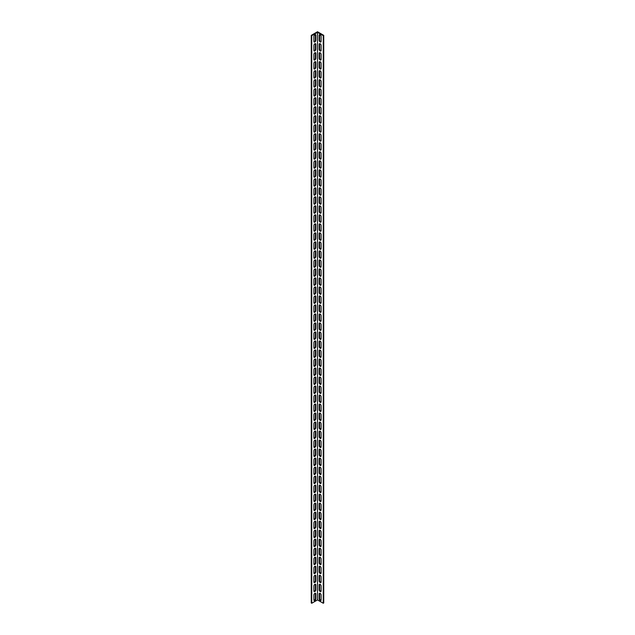 <?xml version="1.0" encoding="UTF-8"?>
<svg xmlns="http://www.w3.org/2000/svg" width="635" height="635" viewBox="0 0 635 635"><rect width="100%" height="100%" fill="white"/><g stroke="black" fill="none" stroke-linecap="round" stroke-linejoin="round"><path stroke-width="0.95" d="M323.255 35.631L323.739 35.354L317.5 31.75L311.261 35.354L311.261 602.972L311.745 603.25L317.5 599.924L323.255 603.25L323.255 35.631L317.5 32.314L317.5 599.924M311.745 603.25L311.745 35.631L317.5 32.314M315.841 598.861A1.381 0.794 -60 0 1 315.238 600.25A1.381 0.794 -60 0 1 314.174 600.615A1.381 0.794 -60 0 1 313.888 599.988L313.888 595.027A1.381 0.794 -60 0 1 314.492 593.638A1.381 0.794 -60 0 1 315.555 593.273A1.381 0.794 -60 0 1 315.841 593.9L315.841 598.861L315.357 598.575L315.357 593.622A1.381 0.794 120 0 0 315.27 593.209M315.841 580.834A1.381 0.794 -60 0 1 315.238 582.224A1.381 0.794 -60 0 1 314.174 582.597A1.381 0.794 -60 0 1 313.888 581.962L313.888 577.009A1.381 0.794 -60 0 1 314.492 575.62A1.381 0.794 -60 0 1 315.555 575.254A1.381 0.794 -60 0 1 315.841 575.881L315.841 580.834L315.357 580.557L315.357 575.604A1.381 0.794 120 0 0 315.27 575.191M315.841 562.816A1.381 0.794 -60 0 1 315.238 564.205A1.381 0.794 -60 0 1 314.174 564.578A1.381 0.794 -60 0 1 313.888 563.943L313.888 558.99A1.381 0.794 -60 0 1 314.492 557.601A1.381 0.794 -60 0 1 315.555 557.228A1.381 0.794 -60 0 1 315.841 557.863L315.841 562.816L315.357 562.539L315.357 557.586A1.381 0.794 120 0 0 315.27 557.165M315.841 544.798A1.381 0.794 -60 0 1 315.238 546.187A1.381 0.794 -60 0 1 314.174 546.56A1.381 0.794 -60 0 1 313.888 545.925L313.888 540.972A1.381 0.794 -60 0 1 314.492 539.583A1.381 0.794 -60 0 1 315.555 539.21A1.381 0.794 -60 0 1 315.841 539.845L315.841 544.798L315.357 544.52L315.357 539.559A1.381 0.794 120 0 0 315.27 539.147M315.841 526.78A1.381 0.794 -60 0 1 315.238 528.169A1.381 0.794 -60 0 1 314.174 528.534A1.381 0.794 -60 0 1 313.888 527.907L313.888 522.954A1.381 0.794 -60 0 1 314.492 521.565A1.381 0.794 -60 0 1 315.555 521.192A1.381 0.794 -60 0 1 315.841 521.827L315.841 526.78L315.357 526.494L315.357 521.541A1.381 0.794 120 0 0 315.27 521.129M315.841 508.762A1.381 0.794 -60 0 1 315.238 510.151A1.381 0.794 -60 0 1 314.174 510.516A1.381 0.794 -60 0 1 313.888 509.889L313.888 504.928A1.381 0.794 -60 0 1 314.492 503.539A1.381 0.794 -60 0 1 315.555 503.174A1.381 0.794 -60 0 1 315.841 503.801L315.841 508.762L315.357 508.476L315.357 503.523A1.381 0.794 120 0 0 315.27 503.111M315.841 490.744A1.381 0.794 -60 0 1 315.238 492.125A1.381 0.794 -60 0 1 314.174 492.498A1.381 0.794 -60 0 1 313.888 491.863L313.888 486.91A1.381 0.794 -60 0 1 314.492 485.521A1.381 0.794 -60 0 1 315.555 485.156A1.381 0.794 -60 0 1 315.841 485.783L315.841 490.744L315.357 490.458L315.357 485.505A1.381 0.794 120 0 0 315.27 485.092M315.841 472.718A1.381 0.794 -60 0 1 315.238 474.107A1.381 0.794 -60 0 1 314.174 474.48A1.381 0.794 -60 0 1 313.888 473.845L313.888 468.892A1.381 0.794 -60 0 1 314.492 467.503A1.381 0.794 -60 0 1 315.555 467.138A1.381 0.794 -60 0 1 315.841 467.765L315.841 472.718L315.357 472.44L315.357 467.487A1.381 0.794 120 0 0 315.27 467.074M315.841 454.7A1.381 0.794 -60 0 1 315.238 456.089A1.381 0.794 -60 0 1 314.174 456.462A1.381 0.794 -60 0 1 313.888 455.827L313.888 450.874A1.381 0.794 -60 0 1 314.492 449.485A1.381 0.794 -60 0 1 315.555 449.112A1.381 0.794 -60 0 1 315.841 449.747L315.841 454.7L315.357 454.422L315.357 449.461A1.381 0.794 120 0 0 315.27 449.048M315.841 436.682A1.381 0.794 -60 0 1 315.238 438.071A1.381 0.794 -60 0 1 314.174 438.444A1.381 0.794 -60 0 1 313.888 437.809L313.888 432.856A1.381 0.794 -60 0 1 314.492 431.467A1.381 0.794 -60 0 1 315.555 431.094A1.381 0.794 -60 0 1 315.841 431.729L315.841 436.682L315.357 436.404L315.357 431.443A1.381 0.794 120 0 0 315.27 431.03M315.841 418.663A1.381 0.794 -60 0 1 315.238 420.053A1.381 0.794 -60 0 1 314.174 420.418A1.381 0.794 -60 0 1 313.888 419.791L313.888 414.83A1.381 0.794 -60 0 1 314.492 413.448A1.381 0.794 -60 0 1 315.555 413.075A1.381 0.794 -60 0 1 315.841 413.71L315.841 418.663L315.357 418.378L315.357 413.425A1.381 0.794 120 0 0 315.27 413.012M315.841 400.645A1.381 0.794 -60 0 1 315.238 402.034A1.381 0.794 -60 0 1 314.174 402.399A1.381 0.794 -60 0 1 313.888 401.772L313.888 396.811A1.381 0.794 -60 0 1 314.492 395.422A1.381 0.794 -60 0 1 315.555 395.057A1.381 0.794 -60 0 1 315.841 395.684L315.841 400.645L315.357 400.36L315.357 395.407A1.381 0.794 120 0 0 315.27 394.994M315.841 382.627A1.381 0.794 -60 0 1 315.238 384.008A1.381 0.794 -60 0 1 314.174 384.381A1.381 0.794 -60 0 1 313.888 383.746L313.888 378.793A1.381 0.794 -60 0 1 314.492 377.404A1.381 0.794 -60 0 1 315.555 377.039A1.381 0.794 -60 0 1 315.841 377.666L315.841 382.627L315.357 382.341L315.357 377.388A1.381 0.794 120 0 0 315.27 376.976M315.841 364.601A1.381 0.794 -60 0 1 315.238 365.99A1.381 0.794 -60 0 1 314.174 366.363A1.381 0.794 -60 0 1 313.888 365.728L313.888 360.775A1.381 0.794 -60 0 1 314.492 359.386A1.381 0.794 -60 0 1 315.555 359.021A1.381 0.794 -60 0 1 315.841 359.648L315.841 364.601L315.357 364.323L315.357 359.37A1.381 0.794 120 0 0 315.27 358.958M315.841 346.583A1.381 0.794 -60 0 1 315.238 347.972A1.381 0.794 -60 0 1 314.174 348.345A1.381 0.794 -60 0 1 313.888 347.71L313.888 342.757A1.381 0.794 -60 0 1 314.492 341.368A1.381 0.794 -60 0 1 315.555 340.995A1.381 0.794 -60 0 1 315.841 341.63L315.841 346.583L315.357 346.305L315.357 341.344A1.381 0.794 120 0 0 315.27 340.931M315.841 328.565A1.381 0.794 -60 0 1 315.238 329.954A1.381 0.794 -60 0 1 314.174 330.319A1.381 0.794 -60 0 1 313.888 329.692L313.888 324.739A1.381 0.794 -60 0 1 314.492 323.35A1.381 0.794 -60 0 1 315.555 322.977A1.381 0.794 -60 0 1 315.841 323.612L315.841 328.565L315.357 328.287L315.357 323.326A1.381 0.794 120 0 0 315.27 322.913M315.841 310.547A1.381 0.794 -60 0 1 315.238 311.936A1.381 0.794 -60 0 1 314.174 312.301A1.381 0.794 -60 0 1 313.888 311.674L313.888 306.713A1.381 0.794 -60 0 1 314.492 305.332A1.381 0.794 -60 0 1 315.555 304.959A1.381 0.794 -60 0 1 315.841 305.594L315.841 310.547L315.357 310.261L315.357 305.308A1.381 0.794 120 0 0 315.27 304.895M315.841 292.529A1.381 0.794 -60 0 1 315.238 293.918A1.381 0.794 -60 0 1 314.174 294.283A1.381 0.794 -60 0 1 313.888 293.656L313.888 288.695A1.381 0.794 -60 0 1 314.492 287.306A1.381 0.794 -60 0 1 315.555 286.941A1.381 0.794 -60 0 1 315.841 287.568L315.841 292.529L315.357 292.243L315.357 287.29A1.381 0.794 120 0 0 315.27 286.877M315.841 274.51A1.381 0.794 -60 0 1 315.238 275.892A1.381 0.794 -60 0 1 314.174 276.265A1.381 0.794 -60 0 1 313.888 275.63L313.888 270.677A1.381 0.794 -60 0 1 314.492 269.288A1.381 0.794 -60 0 1 315.555 268.923A1.381 0.794 -60 0 1 315.841 269.55L315.841 274.51L315.357 274.225L315.357 269.272A1.381 0.794 120 0 0 315.27 268.859M315.841 256.484A1.381 0.794 -60 0 1 315.238 257.873A1.381 0.794 -60 0 1 314.174 258.247A1.381 0.794 -60 0 1 313.888 257.612L313.888 252.659A1.381 0.794 -60 0 1 314.492 251.269A1.381 0.794 -60 0 1 315.555 250.896A1.381 0.794 -60 0 1 315.841 251.531L315.841 256.484L315.357 256.207L315.357 251.254A1.381 0.794 120 0 0 315.27 250.833M315.841 238.466A1.381 0.794 -60 0 1 315.238 239.855A1.381 0.794 -60 0 1 314.174 240.228A1.381 0.794 -60 0 1 313.888 239.593L313.888 234.64A1.381 0.794 -60 0 1 314.492 233.251A1.381 0.794 -60 0 1 315.555 232.878A1.381 0.794 -60 0 1 315.841 233.513L315.841 238.466L315.357 238.188L315.357 233.228A1.381 0.794 120 0 0 315.27 232.815M315.841 220.448A1.381 0.794 -60 0 1 315.238 221.837A1.381 0.794 -60 0 1 314.174 222.202A1.381 0.794 -60 0 1 313.888 221.575L313.888 216.622A1.381 0.794 -60 0 1 314.492 215.233A1.381 0.794 -60 0 1 315.555 214.86A1.381 0.794 -60 0 1 315.841 215.495L315.841 220.448L315.357 220.17L315.357 215.209A1.381 0.794 120 0 0 315.27 214.797M315.841 202.43A1.381 0.794 -60 0 1 315.238 203.819A1.381 0.794 -60 0 1 314.174 204.184A1.381 0.794 -60 0 1 313.888 203.557L313.888 198.596A1.381 0.794 -60 0 1 314.492 197.215A1.381 0.794 -60 0 1 315.555 196.842A1.381 0.794 -60 0 1 315.841 197.477L315.841 202.43L315.357 202.144L315.357 197.191A1.381 0.794 120 0 0 315.27 196.779M315.841 184.412A1.381 0.794 -60 0 1 315.238 185.801A1.381 0.794 -60 0 1 314.174 186.166A1.381 0.794 -60 0 1 313.888 185.539L313.888 180.578A1.381 0.794 -60 0 1 314.492 179.189A1.381 0.794 -60 0 1 315.555 178.824A1.381 0.794 -60 0 1 315.841 179.451L315.841 184.412L315.357 184.126L315.357 179.173A1.381 0.794 120 0 0 315.27 178.76M315.841 166.386A1.381 0.794 -60 0 1 315.238 167.775A1.381 0.794 -60 0 1 314.174 168.148A1.381 0.794 -60 0 1 313.888 167.513L313.888 162.56A1.381 0.794 -60 0 1 314.492 161.171A1.381 0.794 -60 0 1 315.555 160.806A1.381 0.794 -60 0 1 315.841 161.433L315.841 166.386L315.357 166.108L315.357 161.155A1.381 0.794 120 0 0 315.27 160.742M315.841 148.368A1.381 0.794 -60 0 1 315.238 149.757A1.381 0.794 -60 0 1 314.174 150.13A1.381 0.794 -60 0 1 313.888 149.495L313.888 144.542A1.381 0.794 -60 0 1 314.492 143.153A1.381 0.794 -60 0 1 315.555 142.78A1.381 0.794 -60 0 1 315.841 143.415L315.841 148.368L315.357 148.09L315.357 143.137A1.381 0.794 120 0 0 315.27 142.716M315.841 130.35A1.381 0.794 -60 0 1 315.238 131.739A1.381 0.794 -60 0 1 314.174 132.112A1.381 0.794 -60 0 1 313.888 131.477L313.888 126.524A1.381 0.794 -60 0 1 314.492 125.135A1.381 0.794 -60 0 1 315.555 124.762A1.381 0.794 -60 0 1 315.841 125.397L315.841 130.35L315.357 130.072L315.357 125.111A1.381 0.794 120 0 0 315.27 124.698M315.841 112.332A1.381 0.794 -60 0 1 315.238 113.721A1.381 0.794 -60 0 1 314.174 114.086A1.381 0.794 -60 0 1 313.888 113.459L313.888 108.506A1.381 0.794 -60 0 1 314.492 107.117A1.381 0.794 -60 0 1 315.555 106.743A1.381 0.794 -60 0 1 315.841 107.378L315.841 112.332L315.357 112.046L315.357 107.093A1.381 0.794 120 0 0 315.27 106.68M315.841 94.313A1.381 0.794 -60 0 1 315.238 95.702A1.381 0.794 -60 0 1 314.174 96.068A1.381 0.794 -60 0 1 313.888 95.44L313.888 90.48A1.381 0.794 -60 0 1 314.492 89.09A1.381 0.794 -60 0 1 315.555 88.725A1.381 0.794 -60 0 1 315.841 89.352L315.841 94.313L315.357 94.028L315.357 89.075A1.381 0.794 120 0 0 315.27 88.662M315.841 76.295A1.381 0.794 -60 0 1 315.238 77.676A1.381 0.794 -60 0 1 314.174 78.049A1.381 0.794 -60 0 1 313.888 77.414L313.888 72.461A1.381 0.794 -60 0 1 314.492 71.072A1.381 0.794 -60 0 1 315.555 70.707A1.381 0.794 -60 0 1 315.841 71.334L315.841 76.295L315.357 76.01L315.357 71.056A1.381 0.794 120 0 0 315.27 70.644M315.841 58.269A1.381 0.794 -60 0 1 315.238 59.658A1.381 0.794 -60 0 1 314.174 60.031A1.381 0.794 -60 0 1 313.888 59.396L313.888 54.443A1.381 0.794 -60 0 1 314.492 53.054A1.381 0.794 -60 0 1 315.555 52.689A1.381 0.794 -60 0 1 315.841 53.316L315.841 58.269L315.357 57.991L315.357 53.038A1.381 0.794 120 0 0 315.27 52.626M315.841 40.251A1.381 0.794 -60 0 1 315.238 41.64A1.381 0.794 -60 0 1 314.174 42.013A1.381 0.794 -60 0 1 313.888 41.378L313.888 36.425A1.381 0.794 -60 0 1 314.492 35.036A1.381 0.794 -60 0 1 315.555 34.663A1.381 0.794 -60 0 1 315.841 35.298L315.841 40.251L315.357 39.973L315.357 35.012A1.381 0.794 120 0 0 315.27 34.6M315.841 49.26A1.381 0.794 -60 0 1 315.238 50.649A1.381 0.794 -60 0 1 314.174 51.022A1.381 0.794 -60 0 1 313.888 50.387L313.888 45.434A1.381 0.794 -60 0 1 314.492 44.045A1.381 0.794 -60 0 1 315.555 43.672A1.381 0.794 -60 0 1 315.841 44.307L315.841 49.26L315.357 48.982L315.357 44.029A1.381 0.794 120 0 0 315.27 43.609M315.841 67.278A1.381 0.794 -60 0 1 315.238 68.667A1.381 0.794 -60 0 1 314.174 69.04A1.381 0.794 -60 0 1 313.888 68.405L313.888 63.452A1.381 0.794 -60 0 1 314.492 62.063A1.381 0.794 -60 0 1 315.555 61.698A1.381 0.794 -60 0 1 315.841 62.325L315.841 67.278L315.357 67L315.357 62.047A1.381 0.794 120 0 0 315.27 61.635M315.841 85.304A1.381 0.794 -60 0 1 315.238 86.693A1.381 0.794 -60 0 1 314.174 87.058A1.381 0.794 -60 0 1 313.888 86.431L313.888 81.471A1.381 0.794 -60 0 1 314.492 80.081A1.381 0.794 -60 0 1 315.555 79.716A1.381 0.794 -60 0 1 315.841 80.343L315.841 85.304L315.357 85.019L315.357 80.066A1.381 0.794 120 0 0 315.27 79.653M315.841 103.322A1.381 0.794 -60 0 1 315.238 104.711A1.381 0.794 -60 0 1 314.174 105.077A1.381 0.794 -60 0 1 313.888 104.45L313.888 99.489A1.381 0.794 -60 0 1 314.492 98.107A1.381 0.794 -60 0 1 315.555 97.734A1.381 0.794 -60 0 1 315.841 98.369L315.841 103.322L315.357 103.037L315.357 98.084A1.381 0.794 120 0 0 315.27 97.671M315.841 121.341A1.381 0.794 -60 0 1 315.238 122.73A1.381 0.794 -60 0 1 314.174 123.095A1.381 0.794 -60 0 1 313.888 122.468L313.888 117.515A1.381 0.794 -60 0 1 314.492 116.126A1.381 0.794 -60 0 1 315.555 115.753A1.381 0.794 -60 0 1 315.841 116.388L315.841 121.341L315.357 121.063L315.357 116.102A1.381 0.794 120 0 0 315.27 115.689M315.841 139.359A1.381 0.794 -60 0 1 315.238 140.748A1.381 0.794 -60 0 1 314.174 141.121A1.381 0.794 -60 0 1 313.888 140.486L313.888 135.533A1.381 0.794 -60 0 1 314.492 134.144A1.381 0.794 -60 0 1 315.555 133.771A1.381 0.794 -60 0 1 315.841 134.406L315.841 139.359L315.357 139.081L315.357 134.12A1.381 0.794 120 0 0 315.27 133.707M315.841 157.377A1.381 0.794 -60 0 1 315.238 158.766A1.381 0.794 -60 0 1 314.174 159.139A1.381 0.794 -60 0 1 313.888 158.504L313.888 153.551A1.381 0.794 -60 0 1 314.492 152.162A1.381 0.794 -60 0 1 315.555 151.797A1.381 0.794 -60 0 1 315.841 152.424L315.841 157.377L315.357 157.099L315.357 152.146A1.381 0.794 120 0 0 315.27 151.733M315.841 175.403A1.381 0.794 -60 0 1 315.238 176.784A1.381 0.794 -60 0 1 314.174 177.157A1.381 0.794 -60 0 1 313.888 176.522L313.888 171.569A1.381 0.794 -60 0 1 314.492 170.18A1.381 0.794 -60 0 1 315.555 169.815A1.381 0.794 -60 0 1 315.841 170.442L315.841 175.403L315.357 175.117L315.357 170.164A1.381 0.794 120 0 0 315.27 169.751M315.841 193.421A1.381 0.794 -60 0 1 315.238 194.81A1.381 0.794 -60 0 1 314.174 195.175A1.381 0.794 -60 0 1 313.888 194.548L313.888 189.587A1.381 0.794 -60 0 1 314.492 188.198A1.381 0.794 -60 0 1 315.555 187.833A1.381 0.794 -60 0 1 315.841 188.46L315.841 193.421L315.357 193.135L315.357 188.182A1.381 0.794 120 0 0 315.27 187.769M315.841 211.439A1.381 0.794 -60 0 1 315.238 212.828A1.381 0.794 -60 0 1 314.174 213.193A1.381 0.794 -60 0 1 313.888 212.566L313.888 207.605A1.381 0.794 -60 0 1 314.492 206.224A1.381 0.794 -60 0 1 315.555 205.851A1.381 0.794 -60 0 1 315.841 206.486L315.841 211.439L315.357 211.153L315.357 206.2A1.381 0.794 120 0 0 315.27 205.788M315.841 229.457A1.381 0.794 -60 0 1 315.238 230.846A1.381 0.794 -60 0 1 314.174 231.219A1.381 0.794 -60 0 1 313.888 230.584L313.888 225.631A1.381 0.794 -60 0 1 314.492 224.242A1.381 0.794 -60 0 1 315.555 223.869A1.381 0.794 -60 0 1 315.841 224.504L315.841 229.457L315.357 229.179L315.357 224.219A1.381 0.794 120 0 0 315.27 223.806M315.841 247.475A1.381 0.794 -60 0 1 315.238 248.864A1.381 0.794 -60 0 1 314.174 249.237A1.381 0.794 -60 0 1 313.888 248.602L313.888 243.649A1.381 0.794 -60 0 1 314.492 242.26A1.381 0.794 -60 0 1 315.555 241.887A1.381 0.794 -60 0 1 315.841 242.522L315.841 247.475L315.357 247.198L315.357 242.237A1.381 0.794 120 0 0 315.27 241.824M315.841 265.493A1.381 0.794 -60 0 1 315.238 266.883A1.381 0.794 -60 0 1 314.174 267.256A1.381 0.794 -60 0 1 313.888 266.621L313.888 261.668A1.381 0.794 -60 0 1 314.492 260.279A1.381 0.794 -60 0 1 315.555 259.913A1.381 0.794 -60 0 1 315.841 260.541L315.841 265.493L315.357 265.216L315.357 260.263A1.381 0.794 120 0 0 315.27 259.85M315.841 283.52A1.381 0.794 -60 0 1 315.238 284.901A1.381 0.794 -60 0 1 314.174 285.274A1.381 0.794 -60 0 1 313.888 284.639L313.888 279.686A1.381 0.794 -60 0 1 314.492 278.297A1.381 0.794 -60 0 1 315.555 277.932A1.381 0.794 -60 0 1 315.841 278.559L315.841 283.52L315.357 283.234L315.357 278.281A1.381 0.794 120 0 0 315.27 277.868M315.841 301.538A1.381 0.794 -60 0 1 315.238 302.927A1.381 0.794 -60 0 1 314.174 303.292A1.381 0.794 -60 0 1 313.888 302.665L313.888 297.704A1.381 0.794 -60 0 1 314.492 296.315A1.381 0.794 -60 0 1 315.555 295.95A1.381 0.794 -60 0 1 315.841 296.577L315.841 301.538L315.357 301.252L315.357 296.299A1.381 0.794 120 0 0 315.27 295.886M315.841 319.556A1.381 0.794 -60 0 1 315.238 320.945A1.381 0.794 -60 0 1 314.174 321.31A1.381 0.794 -60 0 1 313.888 320.683L313.888 315.73A1.381 0.794 -60 0 1 314.492 314.341A1.381 0.794 -60 0 1 315.555 313.968A1.381 0.794 -60 0 1 315.841 314.603L315.841 319.556L315.357 319.27L315.357 314.317A1.381 0.794 120 0 0 315.27 313.904M315.841 337.574A1.381 0.794 -60 0 1 315.238 338.963A1.381 0.794 -60 0 1 314.174 339.336A1.381 0.794 -60 0 1 313.888 338.701L313.888 333.748A1.381 0.794 -60 0 1 314.492 332.359A1.381 0.794 -60 0 1 315.555 331.986A1.381 0.794 -60 0 1 315.841 332.621L315.841 337.574L315.357 337.296L315.357 332.335A1.381 0.794 120 0 0 315.27 331.922M315.841 355.592A1.381 0.794 -60 0 1 315.238 356.981A1.381 0.794 -60 0 1 314.174 357.354A1.381 0.794 -60 0 1 313.888 356.719L313.888 351.766A1.381 0.794 -60 0 1 314.492 350.377A1.381 0.794 -60 0 1 315.555 350.004A1.381 0.794 -60 0 1 315.841 350.639L315.841 355.592L315.357 355.314L315.357 350.361A1.381 0.794 120 0 0 315.27 349.941M315.841 373.61A1.381 0.794 -60 0 1 315.238 374.999A1.381 0.794 -60 0 1 314.174 375.372A1.381 0.794 -60 0 1 313.888 374.737L313.888 369.784A1.381 0.794 -60 0 1 314.492 368.395A1.381 0.794 -60 0 1 315.555 368.03A1.381 0.794 -60 0 1 315.841 368.657L315.841 373.61L315.357 373.332L315.357 368.379A1.381 0.794 120 0 0 315.27 367.967M315.841 391.636A1.381 0.794 -60 0 1 315.238 393.025A1.381 0.794 -60 0 1 314.174 393.39A1.381 0.794 -60 0 1 313.888 392.763L313.888 387.802A1.381 0.794 -60 0 1 314.492 386.413A1.381 0.794 -60 0 1 315.555 386.048A1.381 0.794 -60 0 1 315.841 386.675L315.841 391.636L315.357 391.351L315.357 386.397A1.381 0.794 120 0 0 315.27 385.985M315.841 409.654A1.381 0.794 -60 0 1 315.238 411.043A1.381 0.794 -60 0 1 314.174 411.409A1.381 0.794 -60 0 1 313.888 410.781L313.888 405.821A1.381 0.794 -60 0 1 314.492 404.439A1.381 0.794 -60 0 1 315.555 404.066A1.381 0.794 -60 0 1 315.841 404.701L315.841 409.654L315.357 409.369L315.357 404.416A1.381 0.794 120 0 0 315.27 404.003M315.841 427.672A1.381 0.794 -60 0 1 315.238 429.062A1.381 0.794 -60 0 1 314.174 429.427A1.381 0.794 -60 0 1 313.888 428.8L313.888 423.847A1.381 0.794 -60 0 1 314.492 422.458A1.381 0.794 -60 0 1 315.555 422.084A1.381 0.794 -60 0 1 315.841 422.719L315.841 427.672L315.357 427.395L315.357 422.434A1.381 0.794 120 0 0 315.27 422.021M315.841 445.691A1.381 0.794 -60 0 1 315.238 447.08A1.381 0.794 -60 0 1 314.174 447.453A1.381 0.794 -60 0 1 313.888 446.818L313.888 441.865A1.381 0.794 -60 0 1 314.492 440.476A1.381 0.794 -60 0 1 315.555 440.103A1.381 0.794 -60 0 1 315.841 440.738L315.841 445.691L315.357 445.413L315.357 440.452A1.381 0.794 120 0 0 315.27 440.039M315.841 463.709A1.381 0.794 -60 0 1 315.238 465.098A1.381 0.794 -60 0 1 314.174 465.471A1.381 0.794 -60 0 1 313.888 464.836L313.888 459.883A1.381 0.794 -60 0 1 314.492 458.494A1.381 0.794 -60 0 1 315.555 458.121A1.381 0.794 -60 0 1 315.841 458.756L315.841 463.709L315.357 463.431L315.357 458.478A1.381 0.794 120 0 0 315.27 458.057M315.841 481.735A1.381 0.794 -60 0 1 315.238 483.116A1.381 0.794 -60 0 1 314.174 483.489A1.381 0.794 -60 0 1 313.888 482.854L313.888 477.901A1.381 0.794 -60 0 1 314.492 476.512A1.381 0.794 -60 0 1 315.555 476.147A1.381 0.794 -60 0 1 315.841 476.774L315.841 481.735L315.357 481.449L315.357 476.496A1.381 0.794 120 0 0 315.27 476.083M315.841 499.753A1.381 0.794 -60 0 1 315.238 501.142A1.381 0.794 -60 0 1 314.174 501.507A1.381 0.794 -60 0 1 313.888 500.88L313.888 495.919A1.381 0.794 -60 0 1 314.492 494.53A1.381 0.794 -60 0 1 315.555 494.165A1.381 0.794 -60 0 1 315.841 494.792L315.841 499.753L315.357 499.467L315.357 494.514A1.381 0.794 120 0 0 315.27 494.101M315.841 517.771A1.381 0.794 -60 0 1 315.238 519.16A1.381 0.794 -60 0 1 314.174 519.525A1.381 0.794 -60 0 1 313.888 518.898L313.888 513.937A1.381 0.794 -60 0 1 314.492 512.556A1.381 0.794 -60 0 1 315.555 512.183A1.381 0.794 -60 0 1 315.841 512.818L315.841 517.771L315.357 517.485L315.357 512.532A1.381 0.794 120 0 0 315.27 512.12M315.841 535.789A1.381 0.794 -60 0 1 315.238 537.178A1.381 0.794 -60 0 1 314.174 537.543A1.381 0.794 -60 0 1 313.888 536.916L313.888 531.963A1.381 0.794 -60 0 1 314.492 530.574A1.381 0.794 -60 0 1 315.555 530.201A1.381 0.794 -60 0 1 315.841 530.836L315.841 535.789L315.357 535.511L315.357 530.55A1.381 0.794 120 0 0 315.27 530.138M315.841 553.807A1.381 0.794 -60 0 1 315.238 555.196A1.381 0.794 -60 0 1 314.174 555.569A1.381 0.794 -60 0 1 313.888 554.934L313.888 549.981A1.381 0.794 -60 0 1 314.492 548.592A1.381 0.794 -60 0 1 315.555 548.219A1.381 0.794 -60 0 1 315.841 548.854L315.841 553.807L315.357 553.529L315.357 548.569A1.381 0.794 120 0 0 315.27 548.156M315.841 571.825A1.381 0.794 -60 0 1 315.238 573.214A1.381 0.794 -60 0 1 314.174 573.588A1.381 0.794 -60 0 1 313.888 572.953L313.888 568A1.381 0.794 -60 0 1 314.492 566.611A1.381 0.794 -60 0 1 315.555 566.245A1.381 0.794 -60 0 1 315.841 566.872L315.841 571.825L315.357 571.548L315.357 566.595A1.381 0.794 120 0 0 315.27 566.182M315.841 589.851A1.381 0.794 -60 0 1 315.238 591.233A1.381 0.794 -60 0 1 314.174 591.606A1.381 0.794 -60 0 1 313.888 590.971L313.888 586.018A1.381 0.794 -60 0 1 314.492 584.629A1.381 0.794 -60 0 1 315.555 584.264A1.381 0.794 -60 0 1 315.841 584.891L315.841 589.851L315.357 589.566L315.357 584.613A1.381 0.794 120 0 0 315.27 584.2M319.159 593.9A1.381 0.794 60 0 1 319.445 593.273A1.381 0.794 60 0 1 320.508 593.638A1.381 0.794 60 0 1 321.112 595.027L321.112 599.988A1.381 0.794 60 0 1 320.826 600.615A1.381 0.794 60 0 1 319.762 600.25A1.381 0.794 60 0 1 319.159 598.861L319.159 593.9L319.643 593.622L319.643 598.575A1.381 0.794 -120 0 0 321.024 600.4M319.159 575.881A1.381 0.794 60 0 1 319.445 575.254A1.381 0.794 60 0 1 320.508 575.62A1.381 0.794 60 0 1 321.112 577.009L321.112 581.962A1.381 0.794 60 0 1 320.826 582.597A1.381 0.794 60 0 1 319.762 582.224A1.381 0.794 60 0 1 319.159 580.834L319.159 575.881L319.643 575.604L319.643 580.557A1.381 0.794 -120 0 0 321.024 582.374M319.159 557.863A1.381 0.794 60 0 1 319.445 557.228A1.381 0.794 60 0 1 320.508 557.601A1.381 0.794 60 0 1 321.112 558.99L321.112 563.943A1.381 0.794 60 0 1 320.826 564.578A1.381 0.794 60 0 1 319.762 564.205A1.381 0.794 60 0 1 319.159 562.816L319.159 557.863L319.643 557.586L319.643 562.539A1.381 0.794 -120 0 0 321.024 564.356M319.159 539.845A1.381 0.794 60 0 1 319.445 539.21A1.381 0.794 60 0 1 320.508 539.583A1.381 0.794 60 0 1 321.112 540.972L321.112 545.925A1.381 0.794 60 0 1 320.826 546.56A1.381 0.794 60 0 1 319.762 546.187A1.381 0.794 60 0 1 319.159 544.798L319.159 539.845L319.643 539.559L319.643 544.52A1.381 0.794 -120 0 0 321.024 546.338M319.159 521.827A1.381 0.794 60 0 1 319.445 521.192A1.381 0.794 60 0 1 320.508 521.565A1.381 0.794 60 0 1 321.112 522.954L321.112 527.907A1.381 0.794 60 0 1 320.826 528.534A1.381 0.794 60 0 1 319.762 528.169A1.381 0.794 60 0 1 319.159 526.78L319.159 521.827L319.643 521.541L319.643 526.494A1.381 0.794 -120 0 0 321.024 528.32M319.159 503.801A1.381 0.794 60 0 1 319.445 503.174A1.381 0.794 60 0 1 320.508 503.539A1.381 0.794 60 0 1 321.112 504.928L321.112 509.889A1.381 0.794 60 0 1 320.826 510.516A1.381 0.794 60 0 1 319.762 510.151A1.381 0.794 60 0 1 319.159 508.762L319.159 503.801L319.643 503.523L319.643 508.476A1.381 0.794 -120 0 0 321.024 510.302M319.159 485.783A1.381 0.794 60 0 1 319.445 485.156A1.381 0.794 60 0 1 320.508 485.521A1.381 0.794 60 0 1 321.112 486.91L321.112 491.863A1.381 0.794 60 0 1 320.826 492.498A1.381 0.794 60 0 1 319.762 492.125A1.381 0.794 60 0 1 319.159 490.744L319.159 485.783L319.643 485.505L319.643 490.458A1.381 0.794 -120 0 0 321.024 492.284M319.159 467.765A1.381 0.794 60 0 1 319.445 467.138A1.381 0.794 60 0 1 320.508 467.503A1.381 0.794 60 0 1 321.112 468.892L321.112 473.845A1.381 0.794 60 0 1 320.826 474.48A1.381 0.794 60 0 1 319.762 474.107A1.381 0.794 60 0 1 319.159 472.718L319.159 467.765L319.643 467.487L319.643 472.44A1.381 0.794 -120 0 0 321.024 474.258M319.159 449.747A1.381 0.794 60 0 1 319.445 449.112A1.381 0.794 60 0 1 320.508 449.485A1.381 0.794 60 0 1 321.112 450.874L321.112 455.827A1.381 0.794 60 0 1 320.826 456.462A1.381 0.794 60 0 1 319.762 456.089A1.381 0.794 60 0 1 319.159 454.7L319.159 449.747L319.643 449.461L319.643 454.422A1.381 0.794 -120 0 0 321.024 456.24M319.159 431.729A1.381 0.794 60 0 1 319.445 431.094A1.381 0.794 60 0 1 320.508 431.467A1.381 0.794 60 0 1 321.112 432.856L321.112 437.809A1.381 0.794 60 0 1 320.826 438.444A1.381 0.794 60 0 1 319.762 438.071A1.381 0.794 60 0 1 319.159 436.682L319.159 431.729L319.643 431.443L319.643 436.404A1.381 0.794 -120 0 0 321.024 438.221M319.159 413.71A1.381 0.794 60 0 1 319.445 413.075A1.381 0.794 60 0 1 320.508 413.448A1.381 0.794 60 0 1 321.112 414.83L321.112 419.791A1.381 0.794 60 0 1 320.826 420.418A1.381 0.794 60 0 1 319.762 420.053A1.381 0.794 60 0 1 319.159 418.663L319.159 413.71L319.643 413.425L319.643 418.378A1.381 0.794 -120 0 0 321.024 420.203M319.159 395.684A1.381 0.794 60 0 1 319.445 395.057A1.381 0.794 60 0 1 320.508 395.422A1.381 0.794 60 0 1 321.112 396.811L321.112 401.772A1.381 0.794 60 0 1 320.826 402.399A1.381 0.794 60 0 1 319.762 402.034A1.381 0.794 60 0 1 319.159 400.645L319.159 395.684L319.643 395.407L319.643 400.36A1.381 0.794 -120 0 0 321.024 402.185M319.159 377.666A1.381 0.794 60 0 1 319.445 377.039A1.381 0.794 60 0 1 320.508 377.404A1.381 0.794 60 0 1 321.112 378.793L321.112 383.746A1.381 0.794 60 0 1 320.826 384.381A1.381 0.794 60 0 1 319.762 384.008A1.381 0.794 60 0 1 319.159 382.627L319.159 377.666L319.643 377.388L319.643 382.341A1.381 0.794 -120 0 0 321.024 384.167M319.159 359.648A1.381 0.794 60 0 1 319.445 359.021A1.381 0.794 60 0 1 320.508 359.386A1.381 0.794 60 0 1 321.112 360.775L321.112 365.728A1.381 0.794 60 0 1 320.826 366.363A1.381 0.794 60 0 1 319.762 365.99A1.381 0.794 60 0 1 319.159 364.601L319.159 359.648L319.643 359.37L319.643 364.323A1.381 0.794 -120 0 0 321.024 366.141M319.159 341.63A1.381 0.794 60 0 1 319.445 340.995A1.381 0.794 60 0 1 320.508 341.368A1.381 0.794 60 0 1 321.112 342.757L321.112 347.71A1.381 0.794 60 0 1 320.826 348.345A1.381 0.794 60 0 1 319.762 347.972A1.381 0.794 60 0 1 319.159 346.583L319.159 341.63L319.643 341.344L319.643 346.305A1.381 0.794 -120 0 0 321.024 348.123M319.159 323.612A1.381 0.794 60 0 1 319.445 322.977A1.381 0.794 60 0 1 320.508 323.35A1.381 0.794 60 0 1 321.112 324.739L321.112 329.692A1.381 0.794 60 0 1 320.826 330.319A1.381 0.794 60 0 1 319.762 329.954A1.381 0.794 60 0 1 319.159 328.565L319.159 323.612L319.643 323.326L319.643 328.287A1.381 0.794 -120 0 0 321.024 330.105M319.159 305.594A1.381 0.794 60 0 1 319.445 304.959A1.381 0.794 60 0 1 320.508 305.332A1.381 0.794 60 0 1 321.112 306.713L321.112 311.674A1.381 0.794 60 0 1 320.826 312.301A1.381 0.794 60 0 1 319.762 311.936A1.381 0.794 60 0 1 319.159 310.547L319.159 305.594L319.643 305.308L319.643 310.261A1.381 0.794 -120 0 0 321.024 312.087M319.159 287.568A1.381 0.794 60 0 1 319.445 286.941A1.381 0.794 60 0 1 320.508 287.306A1.381 0.794 60 0 1 321.112 288.695L321.112 293.656A1.381 0.794 60 0 1 320.826 294.283A1.381 0.794 60 0 1 319.762 293.918A1.381 0.794 60 0 1 319.159 292.529L319.159 287.568L319.643 287.29L319.643 292.243A1.381 0.794 -120 0 0 321.024 294.068M319.159 269.55A1.381 0.794 60 0 1 319.445 268.923A1.381 0.794 60 0 1 320.508 269.288A1.381 0.794 60 0 1 321.112 270.677L321.112 275.63A1.381 0.794 60 0 1 320.826 276.265A1.381 0.794 60 0 1 319.762 275.892A1.381 0.794 60 0 1 319.159 274.51L319.159 269.55L319.643 269.272L319.643 274.225A1.381 0.794 -120 0 0 321.024 276.042M319.159 251.531A1.381 0.794 60 0 1 319.445 250.896A1.381 0.794 60 0 1 320.508 251.269A1.381 0.794 60 0 1 321.112 252.659L321.112 257.612A1.381 0.794 60 0 1 320.826 258.247A1.381 0.794 60 0 1 319.762 257.873A1.381 0.794 60 0 1 319.159 256.484L319.159 251.531L319.643 251.254L319.643 256.207A1.381 0.794 -120 0 0 321.024 258.024M319.159 233.513A1.381 0.794 60 0 1 319.445 232.878A1.381 0.794 60 0 1 320.508 233.251A1.381 0.794 60 0 1 321.112 234.64L321.112 239.593A1.381 0.794 60 0 1 320.826 240.228A1.381 0.794 60 0 1 319.762 239.855A1.381 0.794 60 0 1 319.159 238.466L319.159 233.513L319.643 233.228L319.643 238.188A1.381 0.794 -120 0 0 321.024 240.006M319.159 215.495A1.381 0.794 60 0 1 319.445 214.86A1.381 0.794 60 0 1 320.508 215.233A1.381 0.794 60 0 1 321.112 216.622L321.112 221.575A1.381 0.794 60 0 1 320.826 222.202A1.381 0.794 60 0 1 319.762 221.837A1.381 0.794 60 0 1 319.159 220.448L319.159 215.495L319.643 215.209L319.643 220.17A1.381 0.794 -120 0 0 321.024 221.988M319.159 197.477A1.381 0.794 60 0 1 319.445 196.842A1.381 0.794 60 0 1 320.508 197.215A1.381 0.794 60 0 1 321.112 198.596L321.112 203.557A1.381 0.794 60 0 1 320.826 204.184A1.381 0.794 60 0 1 319.762 203.819A1.381 0.794 60 0 1 319.159 202.43L319.159 197.477L319.643 197.191L319.643 202.144A1.381 0.794 -120 0 0 321.024 203.97M319.159 179.451A1.381 0.794 60 0 1 319.445 178.824A1.381 0.794 60 0 1 320.508 179.189A1.381 0.794 60 0 1 321.112 180.578L321.112 185.539A1.381 0.794 60 0 1 320.826 186.166A1.381 0.794 60 0 1 319.762 185.801A1.381 0.794 60 0 1 319.159 184.412L319.159 179.451L319.643 179.173L319.643 184.126A1.381 0.794 -120 0 0 321.024 185.952M319.159 161.433A1.381 0.794 60 0 1 319.445 160.806A1.381 0.794 60 0 1 320.508 161.171A1.381 0.794 60 0 1 321.112 162.56L321.112 167.513A1.381 0.794 60 0 1 320.826 168.148A1.381 0.794 60 0 1 319.762 167.775A1.381 0.794 60 0 1 319.159 166.386L319.159 161.433L319.643 161.155L319.643 166.108A1.381 0.794 -120 0 0 321.024 167.926M319.159 143.415A1.381 0.794 60 0 1 319.445 142.78A1.381 0.794 60 0 1 320.508 143.153A1.381 0.794 60 0 1 321.112 144.542L321.112 149.495A1.381 0.794 60 0 1 320.826 150.13A1.381 0.794 60 0 1 319.762 149.757A1.381 0.794 60 0 1 319.159 148.368L319.159 143.415L319.643 143.137L319.643 148.09A1.381 0.794 -120 0 0 321.024 149.908M319.159 125.397A1.381 0.794 60 0 1 319.445 124.762A1.381 0.794 60 0 1 320.508 125.135A1.381 0.794 60 0 1 321.112 126.524L321.112 131.477A1.381 0.794 60 0 1 320.826 132.112A1.381 0.794 60 0 1 319.762 131.739A1.381 0.794 60 0 1 319.159 130.35L319.159 125.397L319.643 125.111L319.643 130.072A1.381 0.794 -120 0 0 321.024 131.889M319.159 107.378A1.381 0.794 60 0 1 319.445 106.743A1.381 0.794 60 0 1 320.508 107.117A1.381 0.794 60 0 1 321.112 108.506L321.112 113.459A1.381 0.794 60 0 1 320.826 114.086A1.381 0.794 60 0 1 319.762 113.721A1.381 0.794 60 0 1 319.159 112.332L319.159 107.378L319.643 107.093L319.643 112.046A1.381 0.794 -120 0 0 321.024 113.871M319.159 89.352A1.381 0.794 60 0 1 319.445 88.725A1.381 0.794 60 0 1 320.508 89.09A1.381 0.794 60 0 1 321.112 90.48L321.112 95.44A1.381 0.794 60 0 1 320.826 96.068A1.381 0.794 60 0 1 319.762 95.702A1.381 0.794 60 0 1 319.159 94.313L319.159 89.352L319.643 89.075L319.643 94.028A1.381 0.794 -120 0 0 321.024 95.853M319.159 71.334A1.381 0.794 60 0 1 319.445 70.707A1.381 0.794 60 0 1 320.508 71.072A1.381 0.794 60 0 1 321.112 72.461L321.112 77.414A1.381 0.794 60 0 1 320.826 78.049A1.381 0.794 60 0 1 319.762 77.676A1.381 0.794 60 0 1 319.159 76.295L319.159 71.334L319.643 71.056L319.643 76.01A1.381 0.794 -120 0 0 321.024 77.835M319.159 53.316A1.381 0.794 60 0 1 319.445 52.689A1.381 0.794 60 0 1 320.508 53.054A1.381 0.794 60 0 1 321.112 54.443L321.112 59.396A1.381 0.794 60 0 1 320.826 60.031A1.381 0.794 60 0 1 319.762 59.658A1.381 0.794 60 0 1 319.159 58.269L319.159 53.316L319.643 53.038L319.643 57.991A1.381 0.794 -120 0 0 321.024 59.809M319.159 35.298A1.381 0.794 60 0 1 319.445 34.663A1.381 0.794 60 0 1 320.508 35.036A1.381 0.794 60 0 1 321.112 36.425L321.112 41.378A1.381 0.794 60 0 1 320.826 42.013A1.381 0.794 60 0 1 319.762 41.64A1.381 0.794 60 0 1 319.159 40.251L319.159 35.298L319.643 35.012L319.643 39.973A1.381 0.794 -120 0 0 321.024 41.791M319.159 44.307A1.381 0.794 60 0 1 319.445 43.672A1.381 0.794 60 0 1 320.508 44.045A1.381 0.794 60 0 1 321.112 45.434L321.112 50.387A1.381 0.794 60 0 1 320.826 51.022A1.381 0.794 60 0 1 319.762 50.649A1.381 0.794 60 0 1 319.159 49.26L319.159 44.307L319.643 44.029L319.643 48.982A1.381 0.794 -120 0 0 321.024 50.8M319.159 62.325A1.381 0.794 60 0 1 319.445 61.698A1.381 0.794 60 0 1 320.508 62.063A1.381 0.794 60 0 1 321.112 63.452L321.112 68.405A1.381 0.794 60 0 1 320.826 69.04A1.381 0.794 60 0 1 319.762 68.667A1.381 0.794 60 0 1 319.159 67.278L319.159 62.325L319.643 62.047L319.643 67A1.381 0.794 -120 0 0 321.024 68.818M319.159 80.343A1.381 0.794 60 0 1 319.445 79.716A1.381 0.794 60 0 1 320.508 80.081A1.381 0.794 60 0 1 321.112 81.471L321.112 86.431A1.381 0.794 60 0 1 320.826 87.058A1.381 0.794 60 0 1 319.762 86.693A1.381 0.794 60 0 1 319.159 85.304L319.159 80.343L319.643 80.066L319.643 85.019A1.381 0.794 -120 0 0 321.024 86.844M319.159 98.369A1.381 0.794 60 0 1 319.445 97.734A1.381 0.794 60 0 1 320.508 98.107A1.381 0.794 60 0 1 321.112 99.489L321.112 104.45A1.381 0.794 60 0 1 320.826 105.077A1.381 0.794 60 0 1 319.762 104.711A1.381 0.794 60 0 1 319.159 103.322L319.159 98.369L319.643 98.084L319.643 103.037A1.381 0.794 -120 0 0 321.024 104.862M319.159 116.388A1.381 0.794 60 0 1 319.445 115.753A1.381 0.794 60 0 1 320.508 116.126A1.381 0.794 60 0 1 321.112 117.515L321.112 122.468A1.381 0.794 60 0 1 320.826 123.095A1.381 0.794 60 0 1 319.762 122.73A1.381 0.794 60 0 1 319.159 121.341L319.159 116.388L319.643 116.102L319.643 121.063A1.381 0.794 -120 0 0 321.024 122.88M319.159 134.406A1.381 0.794 60 0 1 319.445 133.771A1.381 0.794 60 0 1 320.508 134.144A1.381 0.794 60 0 1 321.112 135.533L321.112 140.486A1.381 0.794 60 0 1 320.826 141.121A1.381 0.794 60 0 1 319.762 140.748A1.381 0.794 60 0 1 319.159 139.359L319.159 134.406L319.643 134.12L319.643 139.081A1.381 0.794 -120 0 0 321.024 140.899M319.159 152.424A1.381 0.794 60 0 1 319.445 151.797A1.381 0.794 60 0 1 320.508 152.162A1.381 0.794 60 0 1 321.112 153.551L321.112 158.504A1.381 0.794 60 0 1 320.826 159.139A1.381 0.794 60 0 1 319.762 158.766A1.381 0.794 60 0 1 319.159 157.377L319.159 152.424L319.643 152.146L319.643 157.099A1.381 0.794 -120 0 0 321.024 158.917M319.159 170.442A1.381 0.794 60 0 1 319.445 169.815A1.381 0.794 60 0 1 320.508 170.18A1.381 0.794 60 0 1 321.112 171.569L321.112 176.522A1.381 0.794 60 0 1 320.826 177.157A1.381 0.794 60 0 1 319.762 176.784A1.381 0.794 60 0 1 319.159 175.403L319.159 170.442L319.643 170.164L319.643 175.117A1.381 0.794 -120 0 0 321.024 176.943M319.159 188.46A1.381 0.794 60 0 1 319.445 187.833A1.381 0.794 60 0 1 320.508 188.198A1.381 0.794 60 0 1 321.112 189.587L321.112 194.548A1.381 0.794 60 0 1 320.826 195.175A1.381 0.794 60 0 1 319.762 194.81A1.381 0.794 60 0 1 319.159 193.421L319.159 188.46L319.643 188.182L319.643 193.135A1.381 0.794 -120 0 0 321.024 194.961M319.159 206.486A1.381 0.794 60 0 1 319.445 205.851A1.381 0.794 60 0 1 320.508 206.224A1.381 0.794 60 0 1 321.112 207.605L321.112 212.566A1.381 0.794 60 0 1 320.826 213.193A1.381 0.794 60 0 1 319.762 212.828A1.381 0.794 60 0 1 319.159 211.439L319.159 206.486L319.643 206.2L319.643 211.153A1.381 0.794 -120 0 0 321.024 212.979M319.159 224.504A1.381 0.794 60 0 1 319.445 223.869A1.381 0.794 60 0 1 320.508 224.242A1.381 0.794 60 0 1 321.112 225.631L321.112 230.584A1.381 0.794 60 0 1 320.826 231.219A1.381 0.794 60 0 1 319.762 230.846A1.381 0.794 60 0 1 319.159 229.457L319.159 224.504L319.643 224.219L319.643 229.179A1.381 0.794 -120 0 0 321.024 230.997M319.159 242.522A1.381 0.794 60 0 1 319.445 241.887A1.381 0.794 60 0 1 320.508 242.26A1.381 0.794 60 0 1 321.112 243.649L321.112 248.602A1.381 0.794 60 0 1 320.826 249.237A1.381 0.794 60 0 1 319.762 248.864A1.381 0.794 60 0 1 319.159 247.475L319.159 242.522L319.643 242.237L319.643 247.198A1.381 0.794 -120 0 0 321.024 249.015M319.159 260.541A1.381 0.794 60 0 1 319.445 259.913A1.381 0.794 60 0 1 320.508 260.279A1.381 0.794 60 0 1 321.112 261.668L321.112 266.621A1.381 0.794 60 0 1 320.826 267.256A1.381 0.794 60 0 1 319.762 266.883A1.381 0.794 60 0 1 319.159 265.493L319.159 260.541L319.643 260.263L319.643 265.216A1.381 0.794 -120 0 0 321.024 267.033M319.159 278.559A1.381 0.794 60 0 1 319.445 277.932A1.381 0.794 60 0 1 320.508 278.297A1.381 0.794 60 0 1 321.112 279.686L321.112 284.639A1.381 0.794 60 0 1 320.826 285.274A1.381 0.794 60 0 1 319.762 284.901A1.381 0.794 60 0 1 319.159 283.52L319.159 278.559L319.643 278.281L319.643 283.234A1.381 0.794 -120 0 0 321.024 285.059M319.159 296.577A1.381 0.794 60 0 1 319.445 295.95A1.381 0.794 60 0 1 320.508 296.315A1.381 0.794 60 0 1 321.112 297.704L321.112 302.665A1.381 0.794 60 0 1 320.826 303.292A1.381 0.794 60 0 1 319.762 302.927A1.381 0.794 60 0 1 319.159 301.538L319.159 296.577L319.643 296.299L319.643 301.252A1.381 0.794 -120 0 0 321.024 303.078M319.159 314.603A1.381 0.794 60 0 1 319.445 313.968A1.381 0.794 60 0 1 320.508 314.341A1.381 0.794 60 0 1 321.112 315.73L321.112 320.683A1.381 0.794 60 0 1 320.826 321.31A1.381 0.794 60 0 1 319.762 320.945A1.381 0.794 60 0 1 319.159 319.556L319.159 314.603L319.643 314.317L319.643 319.27A1.381 0.794 -120 0 0 321.024 321.096M319.159 332.621A1.381 0.794 60 0 1 319.445 331.986A1.381 0.794 60 0 1 320.508 332.359A1.381 0.794 60 0 1 321.112 333.748L321.112 338.701A1.381 0.794 60 0 1 320.826 339.336A1.381 0.794 60 0 1 319.762 338.963A1.381 0.794 60 0 1 319.159 337.574L319.159 332.621L319.643 332.335L319.643 337.296A1.381 0.794 -120 0 0 321.024 339.114M319.159 350.639A1.381 0.794 60 0 1 319.445 350.004A1.381 0.794 60 0 1 320.508 350.377A1.381 0.794 60 0 1 321.112 351.766L321.112 356.719A1.381 0.794 60 0 1 320.826 357.354A1.381 0.794 60 0 1 319.762 356.981A1.381 0.794 60 0 1 319.159 355.592L319.159 350.639L319.643 350.361L319.643 355.314A1.381 0.794 -120 0 0 321.024 357.132M319.159 368.657A1.381 0.794 60 0 1 319.445 368.03A1.381 0.794 60 0 1 320.508 368.395A1.381 0.794 60 0 1 321.112 369.784L321.112 374.737A1.381 0.794 60 0 1 320.826 375.372A1.381 0.794 60 0 1 319.762 374.999A1.381 0.794 60 0 1 319.159 373.61L319.159 368.657L319.643 368.379L319.643 373.332A1.381 0.794 -120 0 0 321.024 375.15M319.159 386.675A1.381 0.794 60 0 1 319.445 386.048A1.381 0.794 60 0 1 320.508 386.413A1.381 0.794 60 0 1 321.112 387.802L321.112 392.763A1.381 0.794 60 0 1 320.826 393.39A1.381 0.794 60 0 1 319.762 393.025A1.381 0.794 60 0 1 319.159 391.636L319.159 386.675L319.643 386.397L319.643 391.351A1.381 0.794 -120 0 0 321.024 393.176M319.159 404.701A1.381 0.794 60 0 1 319.445 404.066A1.381 0.794 60 0 1 320.508 404.439A1.381 0.794 60 0 1 321.112 405.821L321.112 410.781A1.381 0.794 60 0 1 320.826 411.409A1.381 0.794 60 0 1 319.762 411.043A1.381 0.794 60 0 1 319.159 409.654L319.159 404.701L319.643 404.416L319.643 409.369A1.381 0.794 -120 0 0 321.024 411.194M319.159 422.719A1.381 0.794 60 0 1 319.445 422.084A1.381 0.794 60 0 1 320.508 422.458A1.381 0.794 60 0 1 321.112 423.847L321.112 428.8A1.381 0.794 60 0 1 320.826 429.427A1.381 0.794 60 0 1 319.762 429.062A1.381 0.794 60 0 1 319.159 427.672L319.159 422.719L319.643 422.434L319.643 427.395A1.381 0.794 -120 0 0 321.024 429.212M319.159 440.738A1.381 0.794 60 0 1 319.445 440.103A1.381 0.794 60 0 1 320.508 440.476A1.381 0.794 60 0 1 321.112 441.865L321.112 446.818A1.381 0.794 60 0 1 320.826 447.453A1.381 0.794 60 0 1 319.762 447.08A1.381 0.794 60 0 1 319.159 445.691L319.159 440.738L319.643 440.452L319.643 445.413A1.381 0.794 -120 0 0 321.024 447.231M319.159 458.756A1.381 0.794 60 0 1 319.445 458.121A1.381 0.794 60 0 1 320.508 458.494A1.381 0.794 60 0 1 321.112 459.883L321.112 464.836A1.381 0.794 60 0 1 320.826 465.471A1.381 0.794 60 0 1 319.762 465.098A1.381 0.794 60 0 1 319.159 463.709L319.159 458.756L319.643 458.478L319.643 463.431A1.381 0.794 -120 0 0 321.024 465.249M319.159 476.774A1.381 0.794 60 0 1 319.445 476.147A1.381 0.794 60 0 1 320.508 476.512A1.381 0.794 60 0 1 321.112 477.901L321.112 482.854A1.381 0.794 60 0 1 320.826 483.489A1.381 0.794 60 0 1 319.762 483.116A1.381 0.794 60 0 1 319.159 481.735L319.159 476.774L319.643 476.496L319.643 481.449A1.381 0.794 -120 0 0 321.024 483.267M319.159 494.792A1.381 0.794 60 0 1 319.445 494.165A1.381 0.794 60 0 1 320.508 494.53A1.381 0.794 60 0 1 321.112 495.919L321.112 500.88A1.381 0.794 60 0 1 320.826 501.507A1.381 0.794 60 0 1 319.762 501.142A1.381 0.794 60 0 1 319.159 499.753L319.159 494.792L319.643 494.514L319.643 499.467A1.381 0.794 -120 0 0 321.024 501.293M319.159 512.818A1.381 0.794 60 0 1 319.445 512.183A1.381 0.794 60 0 1 320.508 512.556A1.381 0.794 60 0 1 321.112 513.937L321.112 518.898A1.381 0.794 60 0 1 320.826 519.525A1.381 0.794 60 0 1 319.762 519.16A1.381 0.794 60 0 1 319.159 517.771L319.159 512.818L319.643 512.532L319.643 517.485A1.381 0.794 -120 0 0 321.024 519.311M319.159 530.836A1.381 0.794 60 0 1 319.445 530.201A1.381 0.794 60 0 1 320.508 530.574A1.381 0.794 60 0 1 321.112 531.963L321.112 536.916A1.381 0.794 60 0 1 320.826 537.543A1.381 0.794 60 0 1 319.762 537.178A1.381 0.794 60 0 1 319.159 535.789L319.159 530.836L319.643 530.55L319.643 535.511A1.381 0.794 -120 0 0 321.024 537.329M319.159 548.854A1.381 0.794 60 0 1 319.445 548.219A1.381 0.794 60 0 1 320.508 548.592A1.381 0.794 60 0 1 321.112 549.981L321.112 554.934A1.381 0.794 60 0 1 320.826 555.569A1.381 0.794 60 0 1 319.762 555.196A1.381 0.794 60 0 1 319.159 553.807L319.159 548.854L319.643 548.569L319.643 553.529A1.381 0.794 -120 0 0 321.024 555.347M319.159 566.872A1.381 0.794 60 0 1 319.445 566.245A1.381 0.794 60 0 1 320.508 566.611A1.381 0.794 60 0 1 321.112 568L321.112 572.953A1.381 0.794 60 0 1 320.826 573.588A1.381 0.794 60 0 1 319.762 573.214A1.381 0.794 60 0 1 319.159 571.825L319.159 566.872L319.643 566.595L319.643 571.548A1.381 0.794 -120 0 0 321.024 573.365M319.159 584.891A1.381 0.794 60 0 1 319.445 584.264A1.381 0.794 60 0 1 320.508 584.629A1.381 0.794 60 0 1 321.112 586.018L321.112 590.971A1.381 0.794 60 0 1 320.826 591.606A1.381 0.794 60 0 1 319.762 591.233A1.381 0.794 60 0 1 319.159 589.851L319.159 584.891L319.643 584.613L319.643 589.566A1.381 0.794 -120 0 0 321.024 591.391M313.976 591.391A1.381 0.794 120 0 0 315.357 589.566M313.976 573.365A1.381 0.794 120 0 0 315.357 571.548M313.976 555.347A1.381 0.794 120 0 0 315.357 553.529M313.976 537.329A1.381 0.794 120 0 0 315.357 535.511M313.976 519.311A1.381 0.794 120 0 0 315.357 517.485M313.976 501.293A1.381 0.794 120 0 0 315.357 499.467M313.976 483.267A1.381 0.794 120 0 0 315.357 481.449M313.976 465.249A1.381 0.794 120 0 0 315.357 463.431M313.976 447.231A1.381 0.794 120 0 0 315.357 445.413M313.976 429.212A1.381 0.794 120 0 0 315.357 427.395M313.976 411.194A1.381 0.794 120 0 0 315.357 409.369M313.976 393.176A1.381 0.794 120 0 0 315.357 391.351M313.976 375.15A1.381 0.794 120 0 0 315.357 373.332M313.976 357.132A1.381 0.794 120 0 0 315.357 355.314M313.976 339.114A1.381 0.794 120 0 0 315.357 337.296M313.976 321.096A1.381 0.794 120 0 0 315.357 319.27M313.976 303.078A1.381 0.794 120 0 0 315.357 301.252M313.976 285.059A1.381 0.794 120 0 0 315.357 283.234M313.976 267.033A1.381 0.794 120 0 0 315.357 265.216M313.976 249.015A1.381 0.794 120 0 0 315.357 247.198M313.976 230.997A1.381 0.794 120 0 0 315.357 229.179M313.976 212.979A1.381 0.794 120 0 0 315.357 211.153M313.976 194.961A1.381 0.794 120 0 0 315.357 193.135M313.976 176.943A1.381 0.794 120 0 0 315.357 175.117M313.976 158.917A1.381 0.794 120 0 0 315.357 157.099M313.976 140.899A1.381 0.794 120 0 0 315.357 139.081M313.976 122.88A1.381 0.794 120 0 0 315.357 121.063M313.976 104.862A1.381 0.794 120 0 0 315.357 103.037M313.976 86.844A1.381 0.794 120 0 0 315.357 85.019M313.976 68.818A1.381 0.794 120 0 0 315.357 67M313.976 50.8A1.381 0.794 120 0 0 315.357 48.982M313.976 41.791A1.381 0.794 120 0 0 315.357 39.973M313.976 59.809A1.381 0.794 120 0 0 315.357 57.991M313.976 77.835A1.381 0.794 120 0 0 315.357 76.01M313.976 95.853A1.381 0.794 120 0 0 315.357 94.028M313.976 113.871A1.381 0.794 120 0 0 315.357 112.046M313.976 131.889A1.381 0.794 120 0 0 315.357 130.072M313.976 149.908A1.381 0.794 120 0 0 315.357 148.09M313.976 167.926A1.381 0.794 120 0 0 315.357 166.108M313.976 185.952A1.381 0.794 120 0 0 315.357 184.126M313.976 203.97A1.381 0.794 120 0 0 315.357 202.144M313.976 221.988A1.381 0.794 120 0 0 315.357 220.17M313.976 240.006A1.381 0.794 120 0 0 315.357 238.188M313.976 258.024A1.381 0.794 120 0 0 315.357 256.207M313.976 276.042A1.381 0.794 120 0 0 315.357 274.225M313.976 294.068A1.381 0.794 120 0 0 315.357 292.243M313.976 312.087A1.381 0.794 120 0 0 315.357 310.261M313.976 330.105A1.381 0.794 120 0 0 315.357 328.287M313.976 348.123A1.381 0.794 120 0 0 315.357 346.305M313.976 366.141A1.381 0.794 120 0 0 315.357 364.323M313.976 384.167A1.381 0.794 120 0 0 315.357 382.341M313.976 402.185A1.381 0.794 120 0 0 315.357 400.36M313.976 420.203A1.381 0.794 120 0 0 315.357 418.378M313.976 438.221A1.381 0.794 120 0 0 315.357 436.404M313.976 456.24A1.381 0.794 120 0 0 315.357 454.422M313.976 474.258A1.381 0.794 120 0 0 315.357 472.44M313.976 492.284A1.381 0.794 120 0 0 315.357 490.458M313.976 510.302A1.381 0.794 120 0 0 315.357 508.476M313.976 528.32A1.381 0.794 120 0 0 315.357 526.494M313.976 546.338A1.381 0.794 120 0 0 315.357 544.52M313.976 564.356A1.381 0.794 120 0 0 315.357 562.539M313.976 582.374A1.381 0.794 120 0 0 315.357 580.557M313.976 600.4A1.381 0.794 120 0 0 315.357 598.575M319.73 584.2A1.381 0.794 -120 0 0 319.643 584.613M319.73 566.182A1.381 0.794 -120 0 0 319.643 566.595M319.73 548.156A1.381 0.794 -120 0 0 319.643 548.569M319.73 530.138A1.381 0.794 -120 0 0 319.643 530.55M319.73 512.12A1.381 0.794 -120 0 0 319.643 512.532M319.73 494.101A1.381 0.794 -120 0 0 319.643 494.514M319.73 476.083A1.381 0.794 -120 0 0 319.643 476.496M319.73 458.057A1.381 0.794 -120 0 0 319.643 458.478M319.73 440.039A1.381 0.794 -120 0 0 319.643 440.452M319.73 422.021A1.381 0.794 -120 0 0 319.643 422.434M319.73 404.003A1.381 0.794 -120 0 0 319.643 404.416M319.73 385.985A1.381 0.794 -120 0 0 319.643 386.397M319.73 367.967A1.381 0.794 -120 0 0 319.643 368.379M319.73 349.941A1.381 0.794 -120 0 0 319.643 350.361M319.73 331.922A1.381 0.794 -120 0 0 319.643 332.335M319.73 313.904A1.381 0.794 -120 0 0 319.643 314.317M319.73 295.886A1.381 0.794 -120 0 0 319.643 296.299M319.73 277.868A1.381 0.794 -120 0 0 319.643 278.281M319.73 259.85A1.381 0.794 -120 0 0 319.643 260.263M319.73 241.824A1.381 0.794 -120 0 0 319.643 242.237M319.73 223.806A1.381 0.794 -120 0 0 319.643 224.219M319.73 205.788A1.381 0.794 -120 0 0 319.643 206.2M319.73 187.769A1.381 0.794 -120 0 0 319.643 188.182M319.73 169.751A1.381 0.794 -120 0 0 319.643 170.164M319.73 151.733A1.381 0.794 -120 0 0 319.643 152.146M319.73 133.707A1.381 0.794 -120 0 0 319.643 134.12M319.73 115.689A1.381 0.794 -120 0 0 319.643 116.102M319.73 97.671A1.381 0.794 -120 0 0 319.643 98.084M319.73 79.653A1.381 0.794 -120 0 0 319.643 80.066M319.73 61.635A1.381 0.794 -120 0 0 319.643 62.047M319.73 43.609A1.381 0.794 -120 0 0 319.643 44.029M319.73 34.6A1.381 0.794 -120 0 0 319.643 35.012M319.73 52.626A1.381 0.794 -120 0 0 319.643 53.038M319.73 70.644A1.381 0.794 -120 0 0 319.643 71.056M319.73 88.662A1.381 0.794 -120 0 0 319.643 89.075M319.73 106.68A1.381 0.794 -120 0 0 319.643 107.093M319.73 124.698A1.381 0.794 -120 0 0 319.643 125.111M319.73 142.716A1.381 0.794 -120 0 0 319.643 143.137M319.73 160.742A1.381 0.794 -120 0 0 319.643 161.155M319.73 178.76A1.381 0.794 -120 0 0 319.643 179.173M319.73 196.779A1.381 0.794 -120 0 0 319.643 197.191M319.73 214.797A1.381 0.794 -120 0 0 319.643 215.209M319.73 232.815A1.381 0.794 -120 0 0 319.643 233.228M319.73 250.833A1.381 0.794 -120 0 0 319.643 251.254M319.73 268.859A1.381 0.794 -120 0 0 319.643 269.272M319.73 286.877A1.381 0.794 -120 0 0 319.643 287.29M319.73 304.895A1.381 0.794 -120 0 0 319.643 305.308M319.73 322.913A1.381 0.794 -120 0 0 319.643 323.326M319.73 340.931A1.381 0.794 -120 0 0 319.643 341.344M319.73 358.958A1.381 0.794 -120 0 0 319.643 359.37M319.73 376.976A1.381 0.794 -120 0 0 319.643 377.388M319.73 394.994A1.381 0.794 -120 0 0 319.643 395.407M319.73 413.012A1.381 0.794 -120 0 0 319.643 413.425M319.73 431.03A1.381 0.794 -120 0 0 319.643 431.443M319.73 449.048A1.381 0.794 -120 0 0 319.643 449.461M319.73 467.074A1.381 0.794 -120 0 0 319.643 467.487M319.73 485.092A1.381 0.794 -120 0 0 319.643 485.505M319.73 503.111A1.381 0.794 -120 0 0 319.643 503.523M319.73 521.129A1.381 0.794 -120 0 0 319.643 521.541M319.73 539.147A1.381 0.794 -120 0 0 319.643 539.559M319.73 557.165A1.381 0.794 -120 0 0 319.643 557.586M319.73 575.191A1.381 0.794 -120 0 0 319.643 575.604M319.73 593.209A1.381 0.794 -120 0 0 319.643 593.622M323.255 603.25L323.739 602.972L323.739 35.354M311.261 35.354L311.745 35.631M319.643 589.566L319.159 589.851M319.643 571.548L319.159 571.825M319.643 553.529L319.159 553.807M319.643 535.511L319.159 535.789M319.643 517.485L319.159 517.771M319.643 499.467L319.159 499.753M319.643 481.449L319.159 481.735M319.643 463.431L319.159 463.709M319.643 445.413L319.159 445.691M319.643 427.395L319.159 427.672M319.643 409.369L319.159 409.654M319.643 391.351L319.159 391.636M319.643 373.332L319.159 373.61M319.643 355.314L319.159 355.592M319.643 337.296L319.159 337.574M319.643 319.27L319.159 319.556M319.643 301.252L319.159 301.538M319.643 283.234L319.159 283.52M319.643 265.216L319.159 265.493M319.643 247.198L319.159 247.475M319.643 229.179L319.159 229.457M319.643 211.153L319.159 211.439M319.643 193.135L319.159 193.421M319.643 175.117L319.159 175.403M319.643 157.099L319.159 157.377M319.643 139.081L319.159 139.359M319.643 121.063L319.159 121.341M319.643 103.037L319.159 103.322M319.643 85.019L319.159 85.304M319.643 67L319.159 67.278M319.643 48.982L319.159 49.26M319.643 39.973L319.159 40.251M319.643 57.991L319.159 58.269M319.643 76.01L319.159 76.295M319.643 94.028L319.159 94.313M319.643 112.046L319.159 112.332M319.643 130.072L319.159 130.35M319.643 148.09L319.159 148.368M319.643 166.108L319.159 166.386M319.643 184.126L319.159 184.412M319.643 202.144L319.159 202.43M319.643 220.17L319.159 220.448M319.643 238.188L319.159 238.466M319.643 256.207L319.159 256.484M319.643 274.225L319.159 274.51M319.643 292.243L319.159 292.529M319.643 310.261L319.159 310.547M319.643 328.287L319.159 328.565M319.643 346.305L319.159 346.583M319.643 364.323L319.159 364.601M319.643 382.341L319.159 382.627M319.643 400.36L319.159 400.645M319.643 418.378L319.159 418.663M319.643 436.404L319.159 436.682M319.643 454.422L319.159 454.7M319.643 472.44L319.159 472.718M319.643 490.458L319.159 490.744M319.643 508.476L319.159 508.762M319.643 526.494L319.159 526.78M319.643 544.52L319.159 544.798M319.643 562.539L319.159 562.816M319.643 580.557L319.159 580.834M319.643 598.575L319.159 598.861M315.841 584.891L315.357 584.613M315.841 566.872L315.357 566.595M315.841 548.854L315.357 548.569M315.841 530.836L315.357 530.55M315.841 512.818L315.357 512.532M315.841 494.792L315.357 494.514M315.841 476.774L315.357 476.496M315.841 458.756L315.357 458.478M315.841 440.738L315.357 440.452M315.841 422.719L315.357 422.434M315.841 404.701L315.357 404.416M315.841 386.675L315.357 386.397M315.841 368.657L315.357 368.379M315.841 350.639L315.357 350.361M315.841 332.621L315.357 332.335M315.841 314.603L315.357 314.317M315.841 296.577L315.357 296.299M315.841 278.559L315.357 278.281M315.841 260.541L315.357 260.263M315.841 242.522L315.357 242.237M315.841 224.504L315.357 224.219M315.841 206.486L315.357 206.2M315.841 188.46L315.357 188.182M315.841 170.442L315.357 170.164M315.841 152.424L315.357 152.146M315.841 134.406L315.357 134.12M315.841 116.388L315.357 116.102M315.841 98.369L315.357 98.084M315.841 80.343L315.357 80.066M315.841 62.325L315.357 62.047M315.841 44.307L315.357 44.029M315.841 35.298L315.357 35.012M315.841 53.316L315.357 53.038M315.841 71.334L315.357 71.056M315.841 89.352L315.357 89.075M315.841 107.378L315.357 107.093M315.841 125.397L315.357 125.111M315.841 143.415L315.357 143.137M315.841 161.433L315.357 161.155M315.841 179.451L315.357 179.173M315.841 197.477L315.357 197.191M315.841 215.495L315.357 215.209M315.841 233.513L315.357 233.228M315.841 251.531L315.357 251.254M315.841 269.55L315.357 269.272M315.841 287.568L315.357 287.29M315.841 305.594L315.357 305.308M315.841 323.612L315.357 323.326M315.841 341.63L315.357 341.344M315.841 359.648L315.357 359.37M315.841 377.666L315.357 377.388M315.841 395.684L315.357 395.407M315.841 413.71L315.357 413.425M315.841 431.729L315.357 431.443M315.841 449.747L315.357 449.461M315.841 467.765L315.357 467.487M315.841 485.783L315.357 485.505M315.841 503.801L315.357 503.523M315.841 521.827L315.357 521.541M315.841 539.845L315.357 539.559M315.841 557.863L315.357 557.586M315.841 575.881L315.357 575.604M315.841 593.9L315.357 593.622"/></g></svg>

